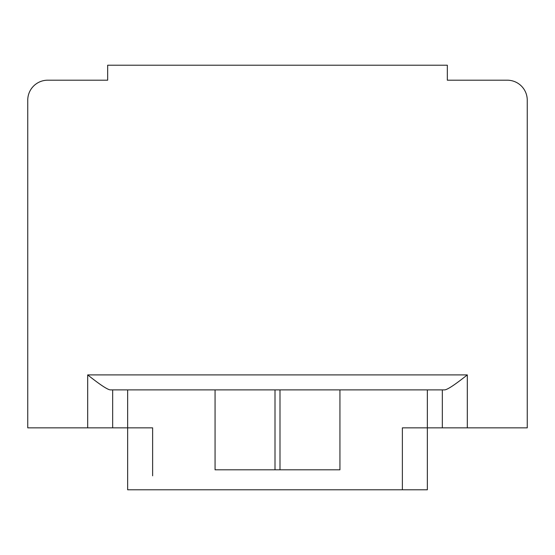 <?xml version="1.0" encoding="UTF-8"?>
<svg xmlns="http://www.w3.org/2000/svg" width="555" height="555" viewBox="0 0 555 555"><rect width="100%" height="100%" fill="white"/><g stroke="black" fill="none" stroke-linecap="round" stroke-linejoin="round"><path stroke-width="0.83" d="M402.375 443.833L402.375 427.849L427.35 427.849L427.35 489.787L402.375 489.787L402.375 475.802M152.625 475.802L152.625 427.849L127.65 427.849L127.65 489.787L402.375 489.787L402.375 427.849L407.37 427.849M427.35 489.787L427.35 389.887L339.938 389.887L339.938 469.808L215.062 469.808L215.062 389.887L339.938 389.887M27.75 427.849L27.75 100.177L27.75 427.849L127.65 427.849L127.65 389.887L215.062 389.887M127.65 389.887L112.665 389.887L112.665 427.849M87.69 427.849L87.69 374.902C100.406 385.017 108.038 390.012 110.577 389.887L112.665 389.887M87.69 374.902L467.31 374.902C454.594 385.017 446.962 390.012 444.423 389.887L427.35 389.887M147.63 427.849L152.625 427.849L152.625 443.833M27.75 100.177A19.98 19.98 0 0 1 47.73 80.197L107.67 80.197L107.67 65.212L447.33 65.212L447.33 80.197L507.27 80.197A19.98 19.98 0 0 1 527.25 100.177L527.25 427.849L427.35 427.849M442.335 389.887L442.335 427.849M47.73 80.197L107.67 80.197M447.33 80.197L507.27 80.197M467.31 374.902L467.31 427.849M279.998 469.808L279.998 389.887M275.002 389.887L275.002 469.808"/></g></svg>
